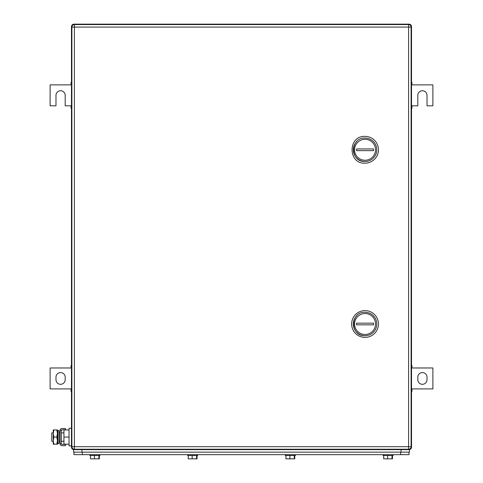 <?xml version="1.0" encoding="UTF-8"?>
<svg xmlns="http://www.w3.org/2000/svg" width="483" height="483" viewBox="0 0 483 483"><rect width="100%" height="100%" fill="white"/><g stroke="black" fill="none" stroke-linecap="round" stroke-linejoin="round"><path stroke-width="0.72" d="M411.087 447.017L411.528 447.125L411.528 26.662L411.528 447.125A2.512 2.512 0 0 1 409.016 449.637L73.984 449.637L74.092 449.196M411.528 447.125L411.498 447.493L411.528 447.125A2.512 2.512 0 0 1 409.016 449.637L408.908 449.196M409.016 449.637L409.433 449.637L409.433 452.148L73.567 452.148L73.567 449.637L73.984 449.637A2.512 2.512 0 0 1 71.472 447.125L71.472 26.662L71.913 26.77M71.913 447.017L71.502 447.493A2.512 2.512 0 0 1 71.472 447.125L71.502 447.493A2.512 2.512 0 0 0 73.984 449.637L73.615 449.607L73.984 449.637M74.092 24.591L73.984 24.15L409.016 24.15L73.615 24.18A2.512 2.512 0 0 1 73.984 24.15L73.615 24.18A2.512 2.512 0 0 1 73.984 24.15L74.092 24.591M408.908 24.591L409.016 24.15A2.512 2.512 0 0 1 411.528 26.662L411.498 26.293A2.512 2.512 0 0 1 411.528 26.662L411.498 26.293A2.512 2.512 0 0 0 409.016 24.15L409.385 24.18L408.908 24.591M411.087 26.77L411.528 26.662L411.087 26.77M71.472 26.662A2.512 2.512 0 0 1 73.615 24.18A2.512 2.512 0 0 0 71.472 26.662L71.502 26.293L71.472 26.662M411.528 82.364L411.945 82.364L411.945 84.875L432.883 84.875L432.883 105.813L427.02 105.813L427.02 95.344A4.607 4.607 0 0 0 422.414 90.738A4.607 4.607 0 0 0 417.807 95.344L417.807 105.813L411.945 105.813L411.945 108.325L411.528 108.325M411.945 107.812L411.528 107.812M411.945 105.813L411.528 105.813M411.528 84.875L411.945 84.875M411.528 82.877L411.945 82.877M71.472 108.325L71.055 108.325L71.055 105.813L65.193 105.813L65.193 95.344A4.607 4.607 0 0 0 60.586 90.738A4.607 4.607 0 0 0 55.98 95.344L55.98 105.813L50.117 105.813L50.117 84.875L71.055 84.875L71.055 82.364L71.472 82.364M71.055 82.877L71.472 82.877M71.055 84.875L71.472 84.875M71.472 105.813L71.055 105.813M71.472 107.812L71.055 107.812M422.414 372.58A4.607 4.607 0 0 1 427.02 377.187L427.02 379.698A4.607 4.607 0 0 1 422.414 384.305A4.607 4.607 0 0 1 417.807 379.698L417.807 377.187A4.607 4.607 0 0 1 422.414 372.58M411.528 388.912L432.883 388.912L432.883 367.974L411.528 367.974M411.528 365.975L411.945 365.975L411.945 367.974M411.945 388.912L411.945 390.91L411.528 390.91M411.528 365.462L411.945 365.462L411.945 365.975M411.945 390.91L411.945 391.423L411.528 391.423M60.586 384.305A4.607 4.607 0 0 1 55.98 379.698L55.98 377.187A4.607 4.607 0 0 1 60.586 372.58A4.607 4.607 0 0 1 65.193 377.187L65.193 379.698A4.607 4.607 0 0 1 60.586 384.305M71.472 367.974L50.117 367.974L50.117 388.912L71.472 388.912M71.472 390.91L71.055 390.91L71.055 388.912M71.055 367.974L71.055 365.975L71.472 365.975M71.472 391.423L71.055 391.423L71.055 390.91M71.055 365.975L71.055 365.462L71.472 365.462M71.895 446.703L71.895 27.084L411.105 27.084L411.105 446.703L408.594 446.703L408.594 449.22L74.406 449.22L74.406 24.567L408.594 24.567L408.594 446.703L71.895 446.703A2.512 2.512 0 0 0 74.406 449.22A2.512 2.512 0 0 1 71.895 446.703M74.406 24.567A2.512 2.512 0 0 0 71.895 27.084A2.512 2.512 0 0 1 74.406 24.567M411.105 27.084A2.512 2.512 0 0 0 408.594 24.567A2.512 2.512 0 0 1 411.105 27.084M408.594 449.22A2.512 2.512 0 0 0 411.105 446.703A2.512 2.512 0 0 1 408.594 449.22M365.039 163.188A13.403 13.403 0 0 0 378.443 149.784A13.403 13.403 0 0 0 365.039 136.387C347.754 135.554 347.754 164.015 365.039 163.188M365.039 161.509C349.915 162.24 349.915 137.335 365.039 138.06A11.725 11.725 0 0 1 376.77 149.784A11.725 11.725 0 0 1 356.774 158.098M356.726 158.056A11.725 11.725 0 0 1 353.315 149.833M353.315 149.742A11.725 11.725 0 0 1 356.714 141.531M365.039 139.315A10.469 10.469 0 0 1 375.514 149.784A10.469 10.469 0 0 1 365.039 160.253A10.469 10.469 0 0 1 354.57 149.784A10.469 10.469 0 0 1 365.039 139.315M373.534 150.624L373.534 148.951L356.551 148.951L356.551 150.624L373.534 150.624M365.039 337.4A13.403 13.403 0 0 0 378.443 324.002A13.403 13.403 0 0 0 365.039 310.599A13.403 13.403 0 0 0 351.642 324.002A13.403 13.403 0 0 0 365.039 337.4M365.039 335.727C349.915 336.452 349.915 311.547 365.039 312.278A11.725 11.725 0 0 1 376.77 324.002A11.725 11.725 0 0 1 356.774 332.316M356.726 332.268A11.725 11.725 0 0 1 353.315 324.045M353.315 323.954A11.725 11.725 0 0 1 356.714 315.749M365.039 313.533A10.469 10.469 0 0 1 375.514 324.002A10.469 10.469 0 0 1 365.039 334.471A10.469 10.469 0 0 1 354.57 324.002A10.469 10.469 0 0 1 365.039 313.533M373.534 324.836L373.534 323.163L356.551 323.163L356.551 324.836L373.534 324.836M73.984 452.148L73.984 454.66L409.016 454.66L409.016 452.148M383.049 454.66L383.049 455.499L393.102 455.499L393.102 454.66M383.671 455.499L383.671 458.85L392.009 458.85L392.009 455.499M387.601 455.499L387.601 458.85M392.009 458.85L392.48 458.85L392.48 455.499M285.332 454.66L285.332 455.499L295.385 455.499L295.385 454.66M285.954 455.499L285.954 458.85L294.292 458.85L294.292 455.499M289.885 455.499L289.885 458.85M294.763 458.85L294.763 455.499L294.763 458.85L294.292 458.85M187.615 454.66L187.615 455.499L197.668 455.499L197.668 454.66M188.237 455.499L188.237 458.85L196.575 458.85L196.575 455.499M192.168 455.499L192.168 458.85M197.046 458.85L197.046 455.499L197.046 458.85L196.575 458.85M89.898 454.66L89.898 455.499L99.951 455.499L99.951 454.66M90.52 455.499L90.52 458.85L98.858 458.85L98.858 455.499M94.451 455.499L94.451 458.85M98.858 458.85L99.329 458.85L99.329 455.499M57.519 437.073L57.918 443.69L57.918 430.456L57.519 437.073M57.918 443.69L59.107 443.442L59.107 430.703L57.918 430.456M71.472 428.276L69.045 428.276L69.045 445.869L71.472 445.869M69.045 437.073L63.937 437.073L63.937 444.191L69.045 444.191M63.937 437.073L63.937 429.955L69.045 429.955M51.79 432.883L53.245 432.883L53.245 441.263L51.79 441.263L51.79 432.883M57.519 432.883L57.519 441.263M59.107 441.263L60.079 441.263M61.341 441.263L63.937 441.263M59.107 432.883L60.079 432.883M61.341 432.883L63.937 432.883M53.245 440.78L53.245 444.191L53.885 444.191L53.245 440.78L53.885 437.073L53.245 433.511L53.245 440.635M53.245 429.955L53.245 433.511L53.885 429.955L53.245 429.955L57.435 429.955L57.435 444.191L53.885 444.191M57.435 440.635L56.801 437.073L53.885 437.073M56.801 444.191L57.435 440.78M57.435 429.955L56.801 429.955L57.435 433.511L56.801 437.073M60.079 430.383L60.079 443.762L61.341 443.762L61.341 430.383A0.64 0.64 0 0 1 61.975 429.743L65.525 429.743L65.525 428.487L61.975 428.487A1.896 1.896 0 0 0 60.079 430.383L61.341 430.383M61.341 443.762A0.64 0.64 0 0 0 61.975 444.402L65.525 444.402L65.525 445.658L61.975 445.658A1.896 1.896 0 0 1 60.079 443.762M400.636 454.66L400.636 452.148M82.364 454.66L82.364 452.148M401.059 452.148L401.059 449.637M81.941 452.148L81.941 449.637"/></g></svg>
